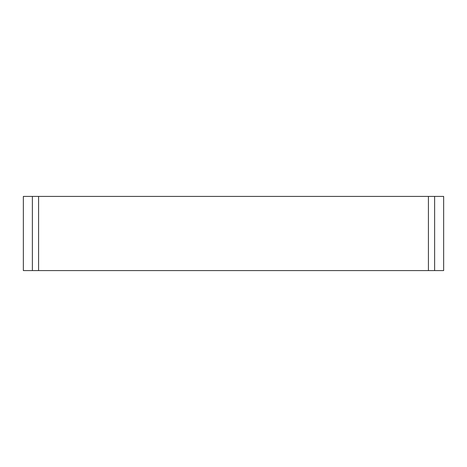 <?xml version="1.0" encoding="UTF-8"?>
<svg xmlns="http://www.w3.org/2000/svg" width="467" height="467" viewBox="0 0 467 467"><rect width="100%" height="100%" fill="white"/><g stroke="black" fill="none" stroke-linecap="round" stroke-linejoin="round"><path stroke-width="0.7" d="M434.625 196.414L443.65 196.414L443.65 270.586L434.625 270.586L434.625 196.414L428.42 196.414L428.42 270.586L434.625 270.586M32.375 270.586L23.35 270.586L23.35 196.414L32.375 196.414L32.375 270.586L428.42 270.586M38.58 270.586L38.58 196.414L32.375 196.414M38.58 196.414L428.42 196.414"/></g></svg>
